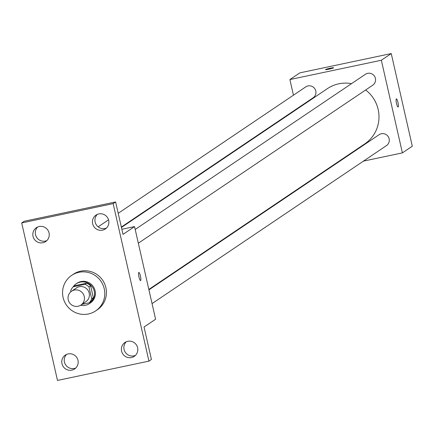 <?xml version="1.0" encoding="UTF-8"?>
<svg xmlns="http://www.w3.org/2000/svg" width="434" height="434" viewBox="0 0 434 434"><rect width="100%" height="100%" fill="white"/><g stroke="black" fill="none" stroke-linecap="round" stroke-linejoin="round"><path stroke-width="0.65" d="M74.398 290.042A8.338 8.154 56 0 1 80.898 305.064A8.338 8.154 56 0 1 69.478 302.704A8.338 8.154 56 0 1 74.398 290.042M71.577 291.236L76.53 287.899A8.338 8.154 56 0 1 88.704 291.632A8.338 8.154 56 0 1 85.851 301.722L80.898 305.064M73.221 286.787L74.87 285.675L86.605 283.196L84.95 284.308L73.221 286.787A11.322 11.072 56 0 0 70.693 290.802L70.91 291.74M81.939 304.364L89.16 302.834A11.322 11.072 56 0 0 91.688 298.82L88.986 286.939A11.322 11.072 56 0 0 84.95 284.308M91.688 298.82L93.337 297.708L90.635 285.827L88.986 286.939M86.605 283.196A11.322 11.072 56 0 1 90.635 285.827M93.337 297.708A11.322 11.072 56 0 1 90.814 301.722L89.16 302.834M80.594 305.259A11.913 11.647 -124 0 0 94.276 291.285A11.913 11.647 -124 0 0 73.096 286.917M76.183 283.82L77.008 283.266A11.913 11.647 56 0 1 95.1 290.726A11.913 11.647 56 0 1 90.326 303.019L89.502 303.572M78.934 272.297A21.44 20.968 56 0 1 102.994 284.964A21.44 20.968 56 0 1 95.648 310.918A21.44 20.968 56 0 1 66.283 304.858A21.44 20.968 56 0 1 71.686 275.362A21.44 20.968 56 0 1 78.934 272.297M71.686 275.362L73.335 274.25A21.44 20.968 56 0 1 80.583 271.185A21.44 20.968 56 0 1 104.643 283.852A21.44 20.968 56 0 1 97.303 309.805L95.648 310.918M61.964 363.708A8.349 8.165 56 0 1 76.742 357.453A8.349 8.165 56 0 1 74.637 368.938A8.349 8.165 56 0 1 61.964 363.708M33.022 236.324A8.349 8.165 56 0 1 47.8 230.069A8.349 8.165 56 0 1 45.7 241.554A8.349 8.165 56 0 1 33.022 236.324M92.648 223.732A8.349 8.165 56 0 1 107.431 217.477A8.349 8.165 56 0 1 105.326 228.962A8.349 8.165 56 0 1 92.648 223.732M121.591 351.117A8.349 8.165 56 0 1 136.374 344.862A8.349 8.165 56 0 1 134.269 356.347A8.349 8.165 56 0 1 121.591 351.117M148.938 361.121L113.155 203.627L21.7 222.94L57.483 380.434L148.938 361.121L151.412 359.45L144.045 327.024L155.6 319.234L134.551 226.591L122.996 234.382L115.628 201.956L113.155 203.627M138.793 272.476A4.166 0.808 -101.9 0 1 138.853 272.454A4.166 0.808 -101.9 0 1 140.502 276.366A4.166 0.808 -101.9 0 1 140.573 280.608A4.166 0.808 -101.9 0 1 138.956 276.859A4.166 0.808 -101.9 0 1 138.793 272.476M97.314 214.401A8.349 8.165 -124 0 0 106.487 228.013M37.687 226.993A8.349 8.165 -124 0 0 46.856 240.604M115.628 201.956L24.174 221.269L21.7 222.94M66.624 354.377A8.349 8.165 -124 0 0 75.798 367.989M126.256 341.786A8.349 8.165 -124 0 0 135.43 355.397M134.551 226.591L121.84 229.277M138.847 272.454A4.166 0.808 -101.9 0 1 140.502 276.366A4.166 0.808 -101.9 0 1 140.573 280.608M121.428 227.47L327.502 88.569A33.347 32.615 56 0 1 338.775 83.8A33.347 32.615 56 0 1 351.491 83.659M365.645 89.979A33.347 32.615 56 0 1 364.782 143.876L148.829 289.44M121.336 227.058L313.142 97.769A6.575 6.429 -124 0 0 314.802 88.72A6.575 6.429 -124 0 0 305.791 86.865L118.211 213.306M148.927 289.852L379.142 134.676A6.575 6.429 56 0 1 388.745 137.621A6.575 6.429 56 0 1 386.493 145.58L152.052 303.605M135.202 229.45L365.423 74.274A6.575 6.429 56 0 1 375.025 77.219A6.575 6.429 56 0 1 372.773 85.178L138.327 243.203M363.453 161.112L402.394 152.887L381.345 60.245L289.89 79.558L293.444 95.187M296.568 108.939L296.661 109.357M328.158 168.566L329.194 168.343M381.345 60.245L391.251 53.566L412.3 146.209L402.394 152.887M396.318 98.898A4.166 0.808 -101.9 0 1 396.378 98.871A4.166 0.808 -101.9 0 1 398.027 102.782A4.166 0.808 -101.9 0 1 398.097 107.03A4.166 0.808 -101.9 0 1 396.481 103.276A4.166 0.808 -101.9 0 1 396.318 98.898M391.251 53.566L299.796 72.879L289.89 79.558M325.489 69.624A4.166 0.32 167.2 0 1 330.274 68.214A4.166 0.32 167.2 0 1 333.616 67.775A4.166 0.32 167.2 0 1 329.623 69.011A4.166 0.32 167.2 0 1 325.489 69.624A4.166 0.32 167.2 0 1 330.274 68.214A4.166 0.32 167.2 0 1 333.621 67.775M396.372 98.871A4.166 0.808 -101.9 0 1 398.027 102.782A4.166 0.808 -101.9 0 1 398.097 107.03M98.127 226.841L108.538 219.826"/></g></svg>

